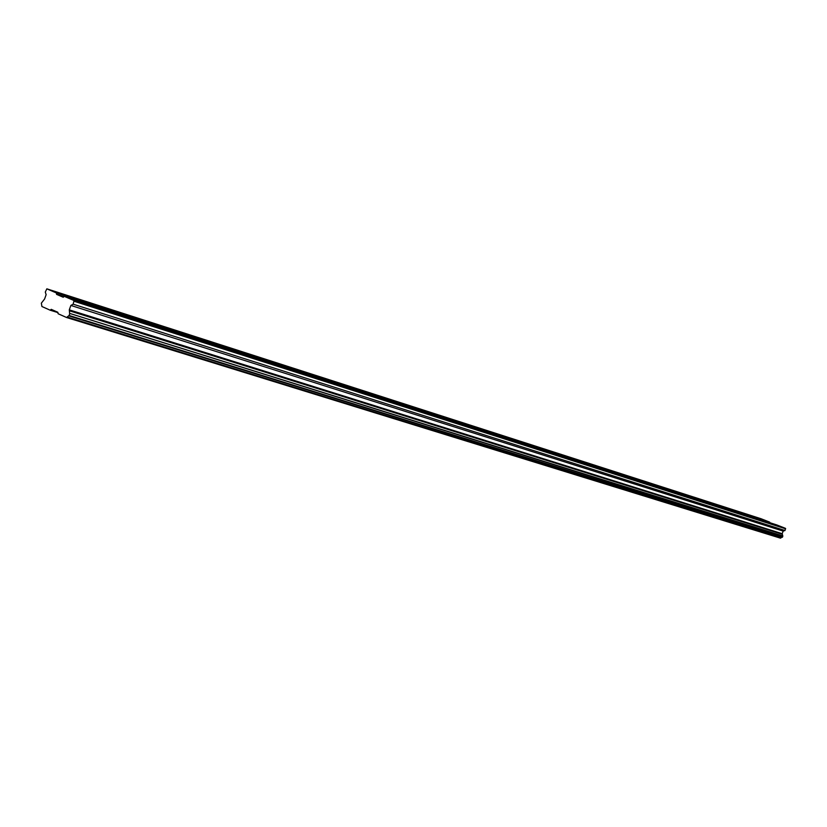 <?xml version="1.0" encoding="UTF-8"?>
<svg xmlns="http://www.w3.org/2000/svg" width="827" height="827" viewBox="0 0 827 827"><rect width="100%" height="100%" fill="white"/><g stroke="black" fill="none" stroke-linecap="round" stroke-linejoin="round"><path stroke-width="1.24" d="M756.777 517.826L753.904 516.73L756.777 517.826M83.444 301.369L79.516 299.922L83.444 301.369M139.701 319.46L135.855 318.023L139.701 319.46M192.402 336.393L188.628 334.987L192.402 336.393M241.866 352.302L238.166 350.917L241.866 352.302M288.396 367.26L284.767 365.896L288.396 367.26M332.247 381.35L328.67 380.007L332.247 381.35M373.628 394.655L370.114 393.332L373.628 394.655M412.756 407.235L409.293 405.933L412.756 407.235M449.795 419.144L446.404 417.862L449.795 419.144M484.922 430.433L481.583 429.172L484.922 430.433M518.281 441.163L514.994 439.912L518.281 441.163M549.996 451.356L546.761 450.126L549.996 451.356M580.192 461.063L576.998 459.853L580.192 461.063M608.961 470.315L605.829 469.116L608.961 470.315M636.428 479.143L633.327 477.965L636.428 479.143M662.654 487.568L659.605 486.41L662.654 487.568M687.733 495.631L684.725 494.484L687.733 495.631M711.727 503.343L708.77 502.216L711.727 503.343M734.727 510.745L731.812 509.628L734.727 510.745M64.299 296.366L776.801 524.938L785.474 528.36L785.009 530.51L783.169 531.099L782.197 533.694L782.766 535.886L69.613 313.381L69.292 309.856L70.874 305.442L73.148 304.181L74.048 300.563L64.299 296.366L63.224 297.234L56.587 294.371L56.339 292.934L46.839 288.83L761.14 518.767L769.679 522.137L56.339 292.934M771.115 523.481L768.211 522.375L771.115 523.481M99.467 308.244L95.498 306.776L99.467 308.244M155.807 326.303L151.92 324.846L155.807 326.303M208.549 343.205L204.734 341.778L208.549 343.205M258.034 359.052L254.282 357.657L258.034 359.052M304.543 373.959L300.852 372.584L304.543 373.959M348.332 387.997L344.714 386.633L348.332 387.997M389.651 401.24L386.095 399.896L389.651 401.24M428.696 413.748L425.192 412.425L428.696 413.748M465.642 425.585L462.2 424.292L465.642 425.585M500.655 436.811L497.275 435.529L500.655 436.811M533.901 447.459L530.572 446.198L533.901 447.459M565.482 457.589L562.205 456.339L565.482 457.589M595.543 467.214L592.318 465.994L595.543 467.214M624.189 476.393L621.005 475.184L624.189 476.393M651.5 485.149L648.368 483.96L651.5 485.149M677.582 493.512L674.501 492.334L677.582 493.512M702.516 501.493L699.477 500.345L702.516 501.493M726.375 509.143L723.377 508.005L726.375 509.143M749.221 516.462L746.264 515.335L749.221 516.462M46.839 288.83L45.299 292.096L46.136 294.67L44.586 299.012L41.35 303.168L41.919 306.517L50.178 310.197L51.243 309.339L57.849 312.275L58.107 313.733L66.563 317.496L780.502 538.17L782.849 536.227L69.613 313.381M769.896 522.726L769.679 522.137M66.563 317.496L69.117 315.469L69.664 313.929M63.875 296.707L56.587 294.371M780.957 537.932L67.142 317.041M68.682 315.821L782.166 537.312M50.178 310.197L57.911 312.596M785.474 528.36L74.048 300.563M74.182 301.297L785.65 528.815M785.009 530.51L73.148 304.181M783.169 531.099L70.874 305.442M782.197 533.694L69.292 309.856M69.375 310.787L782.342 534.263M69.117 315.469L782.507 537.126"/></g></svg>
